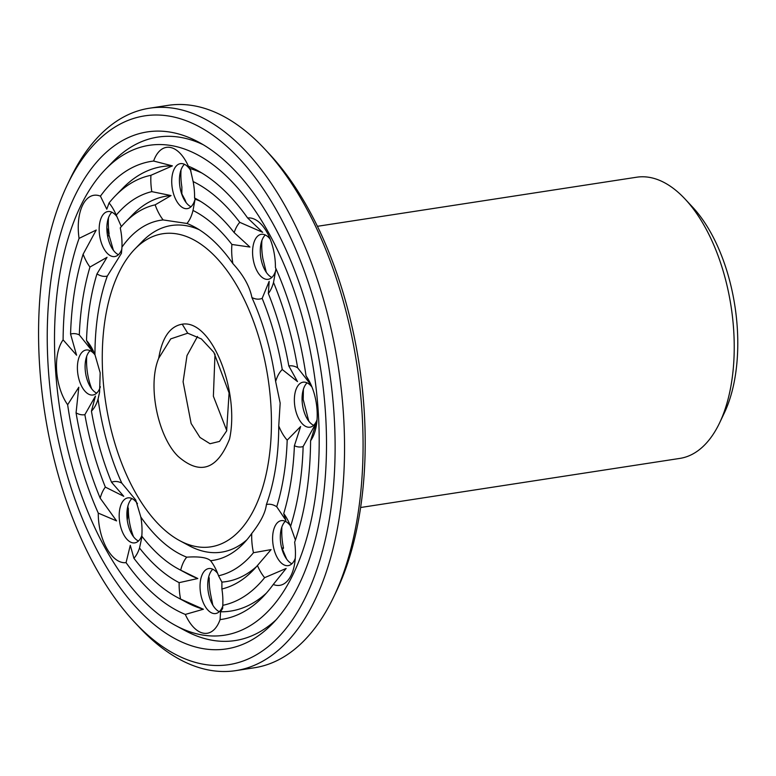 <?xml version="1.0" encoding="UTF-8"?>
<svg xmlns="http://www.w3.org/2000/svg" width="776" height="776" viewBox="0 0 776 776"><rect width="100%" height="100%" fill="white"/><g stroke="black" fill="none" stroke-linecap="round" stroke-linejoin="round"><path stroke-width="1.16" d="M360.636 507.504L679.892 458.403A142.25 73.691 -98.7 0 0 719.585 422.91A142.25 73.691 -98.7 0 0 733.601 328.985A142.25 73.691 -98.7 0 0 685.169 199.151A142.25 73.691 -98.7 0 0 636.65 177.219L317.384 226.311M308.809 421.31L303.212 399.553L303.397 389.251M266.294 272.327L262.938 258.98A40.963 21.224 -98.7 0 1 261.91 240.511M282.435 549.398A188.228 97.504 -98.7 0 0 283.512 548.098A40.963 21.224 -98.7 0 1 281.814 528.854L281.843 527.069M719.585 422.91L724.299 413.016A130.872 67.793 -98.7 0 0 737.2 326.609A130.872 67.793 -98.7 0 0 692.638 207.163L685.169 199.151M307.102 382.859A22.756 11.786 -98.7 0 0 302.591 392.569A22.756 11.786 -98.7 0 0 306.413 417.42A22.756 11.786 -98.7 0 0 313.63 425.326M261.58 241.491L261.017 243.606M265.314 234.982A22.756 11.786 -98.7 0 0 260.804 244.692A22.756 11.786 -98.7 0 0 264.626 269.544A22.756 11.786 -98.7 0 0 271.842 277.449M180.963 170.08L180.992 170.681A40.963 21.224 -98.7 0 0 181.865 187.006L181.865 193.903L185.212 200.227A40.963 21.224 -98.7 0 0 186.075 202.526M184.455 164.308A22.756 11.786 -98.7 0 0 179.945 174.018A22.756 11.786 -98.7 0 0 183.766 198.869A22.756 11.786 -98.7 0 0 190.993 206.775M108.485 217.755A40.963 21.224 -98.7 0 0 109.125 233.76A231.694 120.028 -98.7 0 0 108.349 235.991M113.519 250.444A40.963 21.224 -98.7 0 1 113.189 249.591L107.069 228.377L109.125 233.76M111.899 212.226A22.756 11.786 -98.7 0 0 109.377 215.699A22.756 11.786 -98.7 0 0 107.389 221.936A22.756 11.786 -98.7 0 0 111.21 246.787A22.756 11.786 -98.7 0 0 118.427 254.693M86.728 356.203A40.963 21.224 -98.7 0 0 86.737 366.379A40.963 21.224 -98.7 0 0 91.752 388.892M90.132 350.674A22.756 11.786 -98.7 0 0 85.622 360.384A22.756 11.786 -98.7 0 0 85.195 369.522A22.756 11.786 -98.7 0 0 89.444 385.235A22.756 11.786 -98.7 0 0 96.66 393.141M127.982 505.739L127.409 519.241L128.341 508.484A40.963 21.224 -98.7 0 0 133.54 536.769M131.92 498.551A22.756 11.786 -98.7 0 0 127.409 508.261A22.756 11.786 -98.7 0 0 131.231 533.112A22.756 11.786 -98.7 0 0 131.619 533.83A22.756 11.786 -98.7 0 0 138.448 541.018M212.808 605.086L210.626 594.435A40.963 21.224 -98.7 0 1 209.21 578.023L208.647 576.859M212.769 569.225A22.756 11.786 -98.7 0 0 208.259 578.935A22.756 11.786 -98.7 0 0 212.081 603.786A22.756 11.786 -98.7 0 0 219.307 611.692M283.512 548.098L281.901 547.943L286.683 559.166M285.335 521.307A22.756 11.786 -98.7 0 0 280.825 531.017A22.756 11.786 -98.7 0 0 284.647 555.868A22.756 11.786 -98.7 0 0 291.863 563.774M127.788 507.252A231.694 120.028 -98.7 0 0 128.341 508.484M312.01 387.108A22.756 11.786 -98.7 0 0 303.057 382.19A22.756 11.786 -98.7 0 0 294.861 406.478A22.756 11.786 -98.7 0 0 309.973 427.178A22.756 11.786 -98.7 0 0 317.035 419.797M270.223 239.231A22.756 11.786 -98.7 0 0 261.269 234.313A22.756 11.786 -98.7 0 0 253.073 258.602A22.756 11.786 -98.7 0 0 268.195 279.302A22.756 11.786 -98.7 0 0 275.781 270.261M190.954 170.914A22.756 11.786 -98.7 0 0 182.302 163.639A22.756 11.786 -98.7 0 0 180.42 163.639A22.756 11.786 -98.7 0 0 172.224 187.928A22.756 11.786 -98.7 0 0 187.336 208.628A22.756 11.786 -98.7 0 0 195.135 198.782M117.079 216.834A22.756 11.786 -98.7 0 0 107.854 211.557A22.756 11.786 -98.7 0 0 101.675 216.882A22.756 11.786 -98.7 0 0 101.297 242.684A22.756 11.786 -98.7 0 0 114.77 256.546A22.756 11.786 -98.7 0 0 121.919 248.931M95.06 354.942A22.756 11.786 -98.7 0 0 86.087 350.005A22.756 11.786 -98.7 0 0 77.493 370.715A22.756 11.786 -98.7 0 0 93.013 394.994A22.756 11.786 -98.7 0 0 100.366 386.749M137.468 503.673A22.756 11.786 -98.7 0 0 127.875 497.882A22.756 11.786 -98.7 0 0 119.378 511.743A22.756 11.786 -98.7 0 0 123.927 535.013A22.756 11.786 -98.7 0 0 134.791 542.87A22.756 11.786 -98.7 0 0 141.853 535.488M217.687 573.474A22.756 11.786 -98.7 0 0 208.734 568.556A22.756 11.786 -98.7 0 0 200.295 591.05A22.756 11.786 -98.7 0 0 213.759 613.544A22.756 11.786 -98.7 0 0 215.65 613.544A22.756 11.786 -98.7 0 0 222.799 605.92M290.243 525.556A22.756 11.786 -98.7 0 0 281.29 520.638A22.756 11.786 -98.7 0 0 273.103 544.927A22.756 11.786 -98.7 0 0 288.216 565.626A22.756 11.786 -98.7 0 0 294.385 560.301A22.756 11.786 -98.7 0 0 295.278 558.245M310.584 440.768A40.963 21.224 -98.7 0 0 316.259 426.082A40.963 21.224 -98.7 0 0 317.025 409.621A40.963 21.224 -98.7 0 0 309.372 381.346A40.963 21.224 -98.7 0 0 306.045 375.894A231.694 120.028 -98.7 0 0 275.422 267.516A40.963 21.224 -98.7 0 0 267.594 233.469A40.963 21.224 -98.7 0 0 266.886 232.169A40.963 21.224 -98.7 0 0 247.641 217.998A231.694 120.028 -98.7 0 0 197.143 170.332A231.694 120.028 -98.7 0 0 188.374 166.19A40.963 21.224 -98.7 0 0 186.735 162.795A40.963 21.224 -98.7 0 0 169.857 147.362A40.963 21.224 -98.7 0 0 153.619 161.039A231.694 120.028 -98.7 0 0 100.434 196.153A40.963 21.224 -98.7 0 0 82.78 204.864A40.963 21.224 -98.7 0 0 79.065 238.387A231.694 120.028 -98.7 0 0 63.108 339.849A40.963 21.224 -98.7 0 0 56.667 370.996A40.963 21.224 -98.7 0 0 67.648 404.733A231.694 120.028 -98.7 0 0 98.271 513.111A40.963 21.224 -98.7 0 0 106.807 548.448A40.963 21.224 -98.7 0 0 126.061 562.629A231.694 120.028 -98.7 0 0 185.319 614.427A40.963 21.224 -98.7 0 0 203.836 633.264A40.963 21.224 -98.7 0 0 220.083 619.587A231.694 120.028 -98.7 0 0 262.763 597.035A231.694 120.028 -98.7 0 0 273.259 584.464A40.963 21.224 -98.7 0 0 290.913 575.763A40.963 21.224 -98.7 0 0 294.492 564.53A40.963 21.224 -98.7 0 0 294.637 542.24A231.694 120.028 -98.7 0 0 310.584 440.768L316.365 422.464L303.135 446.54A40.963 21.224 -98.7 0 1 294.395 445.744L300.632 426.519L287.188 440.147A40.963 21.224 -98.7 0 1 278.749 425.937L280.165 403.093L275.635 381.491A172.068 89.133 -98.7 0 0 251.909 297.528A40.963 21.224 -98.7 0 0 262.152 298.382L269.175 281.349L268.341 293.503A40.963 21.224 -98.7 0 0 273.521 282.464L275.965 268.748M311.205 385.177L297.625 367.775A40.963 21.224 -98.7 0 0 288.817 365.962L297.489 381.588L282.251 369.512A40.963 21.224 -98.7 0 0 275.635 381.491M310.584 383.8L306.045 375.894M251.909 297.528C249.707 286.344 243.363 275.043 232.878 263.607A172.068 89.133 -98.7 0 0 194.495 226.951A172.068 89.133 -98.7 0 0 186.968 223.469A40.963 21.224 -98.7 0 0 193.001 210.461L195.115 199.141L194.553 197.977A40.963 21.224 -98.7 0 0 193.137 181.565L190.498 169.963L188.374 166.19M247.641 217.998L262.647 232.325L239.784 222.343A40.963 21.224 -98.7 0 0 234.168 232.606L249.92 247.049L231.898 244.459A40.963 21.224 -98.7 0 0 232.878 263.607M195.145 199.054L195.115 199.141A195.048 101.045 -98.7 0 1 200.509 201.343M186.968 223.469L163.154 219.938A172.068 89.133 -98.7 0 0 121.948 247.146A40.963 21.224 -98.7 0 0 120.251 227.901A188.228 97.504 -98.7 0 1 125.179 222.382L132.56 214.806A195.048 101.045 -98.7 0 1 171.04 195.571L155.151 204.845A40.963 21.224 -98.7 0 0 163.154 219.938M171.04 195.571L151.805 191.633A201.876 104.576 -98.7 0 0 116.245 215.117A40.963 21.224 -98.7 0 0 114.169 210.713A40.963 21.224 -98.7 0 0 109.067 202.943L106.787 209.2L100.434 196.153M153.619 161.039L172.388 165.88L150.932 175.298A40.963 21.224 -98.7 0 0 151.805 191.633M116.245 215.117L121.328 226.602M121.948 247.146L121.434 253.325L107.311 276.072A172.068 89.133 -98.7 0 0 94.953 354.69A40.963 21.224 -98.7 0 0 92.412 349.161A40.963 21.224 -98.7 0 0 86.505 340.47L92.305 351.14L79.297 334.883A40.963 21.224 -98.7 0 0 70.567 334.087L76.572 355.204L63.108 339.849M79.065 238.387L96.243 230.036L83.119 254.218A40.963 21.224 -98.7 0 0 89.968 267.041L107.049 257.302L96.981 273.88A40.963 21.224 -98.7 0 0 107.311 276.072M94.953 354.69L100.172 372.771L99.58 392.278L98.057 399.126A172.068 89.133 -98.7 0 0 121.783 483.099A40.963 21.224 -98.7 0 0 111.55 482.245L123.762 496.31L105.352 487.115A40.963 21.224 -98.7 0 0 100.182 498.163L116.584 520.909L98.271 513.111M67.648 404.733L78.803 387.214L76.067 412.851A40.963 21.224 -98.7 0 0 84.875 414.665L95.448 396.08L91.442 411.115A40.963 21.224 -98.7 0 0 98.057 399.126M121.783 483.099L135.732 499.977L140.815 517.02A172.068 89.133 -98.7 0 0 186.735 557.158A40.963 21.224 -98.7 0 0 180.692 570.156L197.822 578.518L179.149 582.65A40.963 21.224 -98.7 0 0 180.566 599.062L203.39 609.238L185.319 614.427M180.692 570.156A188.228 97.504 -98.7 0 1 178.48 569.021A188.228 97.504 -98.7 0 1 141.804 536.158A40.963 21.224 -98.7 0 0 140.815 517.02M142.027 536.449L139.525 548.021A201.876 104.576 -98.7 0 0 179.149 582.65M126.061 562.629L130.29 545.344L133.918 558.283A40.963 21.224 -98.7 0 0 139.525 548.021M186.735 557.158C199.151 556.343 207.085 557.517 210.548 560.689A172.068 89.133 -98.7 0 0 243.227 543.83A172.068 89.133 -98.7 0 0 251.744 533.481A40.963 21.224 -98.7 0 0 253.451 552.725L271.076 549.612L257.448 565.51A40.963 21.224 -98.7 0 0 264.626 577.674L286.15 568.459L273.259 584.464M220.083 619.587L220.549 611.789L222.654 608.442L222.77 605.319A40.963 21.224 -98.7 0 0 221.897 588.994L221.897 582.097L218.541 575.773A40.963 21.224 -98.7 0 0 215.049 567.712A40.963 21.224 -98.7 0 0 210.548 560.689M251.744 533.481C260.639 522.151 265.518 512.509 266.391 504.555A172.068 89.133 -98.7 0 0 278.749 425.937M295.404 540.009L290.573 526.409A40.963 21.224 -98.7 0 0 287.615 519.794A40.963 21.224 -98.7 0 0 283.735 513.586L285.888 520.366L276.722 506.747A40.963 21.224 -98.7 0 0 266.391 504.555M318.111 409.786A247.854 128.399 -98.7 0 0 237.214 187.394A247.854 128.399 -98.7 0 0 105.633 169.178A247.854 128.399 -98.7 0 0 59.946 409.825A247.854 128.399 -98.7 0 0 175.832 625.631A247.854 128.399 -98.7 0 0 318.111 409.786M290.573 526.409A218.037 112.947 -98.7 0 0 303.135 446.54M283.735 513.586A201.876 104.576 -98.7 0 0 294.395 445.744M276.722 506.747A188.228 97.504 -98.7 0 0 287.188 440.147M199.189 229.696A165.239 85.593 -98.7 0 0 142.328 241.404L134.946 248.98A158.411 82.062 -98.7 0 0 105.74 402.783A158.411 82.062 -98.7 0 0 179.809 540.707A158.411 82.062 -98.7 0 0 270.746 402.754A158.411 82.062 -98.7 0 0 219.036 260.629A158.411 82.062 -98.7 0 0 134.946 248.98M179.809 540.707L189.131 545.712A165.239 85.593 -98.7 0 0 246.884 539.805M282.251 369.512A188.228 97.504 -98.7 0 0 262.152 298.382M288.817 365.962A201.876 104.576 -98.7 0 0 268.341 293.503M297.625 367.775A218.037 112.947 -98.7 0 0 273.521 282.464M231.898 244.459A188.228 97.504 -98.7 0 0 193.001 210.461M234.168 232.606A201.876 104.576 -98.7 0 0 195.814 198.637A201.876 104.576 -98.7 0 0 194.553 197.977M239.784 222.343A218.037 112.947 -98.7 0 0 193.137 181.565M201.828 173.009A224.865 116.487 -98.7 0 0 189.548 168.421M155.151 204.845A188.228 97.504 -98.7 0 0 125.179 222.382M150.932 175.298A218.037 112.947 -98.7 0 0 115.401 195.775A218.037 112.947 -98.7 0 0 109.067 202.943M172.388 165.88A224.865 116.487 -98.7 0 0 122.792 188.209L115.401 195.775M96.981 273.88A188.228 97.504 -98.7 0 0 86.505 340.47M89.968 267.041A201.876 104.576 -98.7 0 0 79.297 334.883M83.119 254.218A218.037 112.947 -98.7 0 0 70.567 334.087M91.442 411.115A188.228 97.504 -98.7 0 0 111.55 482.245M84.875 414.665A201.876 104.576 -98.7 0 0 105.352 487.115M76.067 412.851A218.037 112.947 -98.7 0 0 100.182 498.163M178.48 569.021L187.802 574.017A195.048 101.045 -98.7 0 0 197.822 578.518M133.918 558.283A218.037 112.947 -98.7 0 0 177.161 597.326A218.037 112.947 -98.7 0 0 180.566 599.062M177.161 597.326L186.473 602.331A224.865 116.487 -98.7 0 0 203.39 609.238M218.541 575.773A188.228 97.504 -98.7 0 0 253.451 552.725M221.897 582.097A195.048 101.045 -98.7 0 0 256.662 566.441M221.897 588.994A201.876 104.576 -98.7 0 0 252.995 570.428A201.876 104.576 -98.7 0 0 257.448 565.51M222.77 605.319A218.037 112.947 -98.7 0 0 264.626 577.674M220.549 611.789A224.865 116.487 -98.7 0 0 266.43 593.068M134.335 621.945L138.817 626.746A284.501 147.382 -98.7 0 0 235.865 670.619L254.382 667.767A284.501 147.382 -98.7 0 0 333.767 596.763L336.6 590.837A277.672 143.841 -98.7 0 0 363.973 407.507A277.672 143.841 -98.7 0 0 269.427 154.055L264.946 149.254A284.501 147.382 -98.7 0 0 167.897 105.381L149.38 108.233A284.501 147.382 -98.7 0 0 69.986 179.237L67.163 185.163A277.672 143.841 -98.7 0 0 134.335 621.945A277.672 143.841 -98.7 0 0 333.903 412.124A277.672 143.841 -98.7 0 0 223.672 143.618A277.672 143.841 -98.7 0 0 67.163 185.163M203.147 144.685A254.683 131.93 -98.7 0 0 113.015 161.602L105.633 169.178M175.832 625.631L185.154 630.636A254.683 131.93 -98.7 0 0 276.207 619.694M333.767 596.763A284.501 147.382 -98.7 0 0 361.81 408.933A284.501 147.382 -98.7 0 0 264.946 149.254M325.348 410.863A261.512 135.47 -98.7 0 0 198.472 142.027A261.512 135.47 -98.7 0 0 52.952 410.902A261.512 135.47 -98.7 0 0 272.541 623.632A261.512 135.47 -98.7 0 0 325.348 410.863M187.714 333.195L182.224 324.193C211.635 319.101 239.91 390.997 229.56 439.003C217.251 469.645 200.15 475.475 178.247 456.501C158.081 437.13 147.168 385.74 158.721 358.24L170.739 338.879L187.714 333.195L201.382 338.928L213.836 352.323L229.085 392.947L226.631 430.942L219.492 441.428L210.034 443.726L199.975 437.441L191.129 423.492L183.097 381.763L186.997 355.583L197.511 336.445M182.224 324.193C169.963 326.269 162.126 337.618 158.721 358.24M235.865 670.619A284.501 147.382 -98.7 0 0 343.293 411.775A284.501 147.382 -98.7 0 0 149.38 108.233M226.767 430.583L213.381 396.245L215 354.089"/></g></svg>
